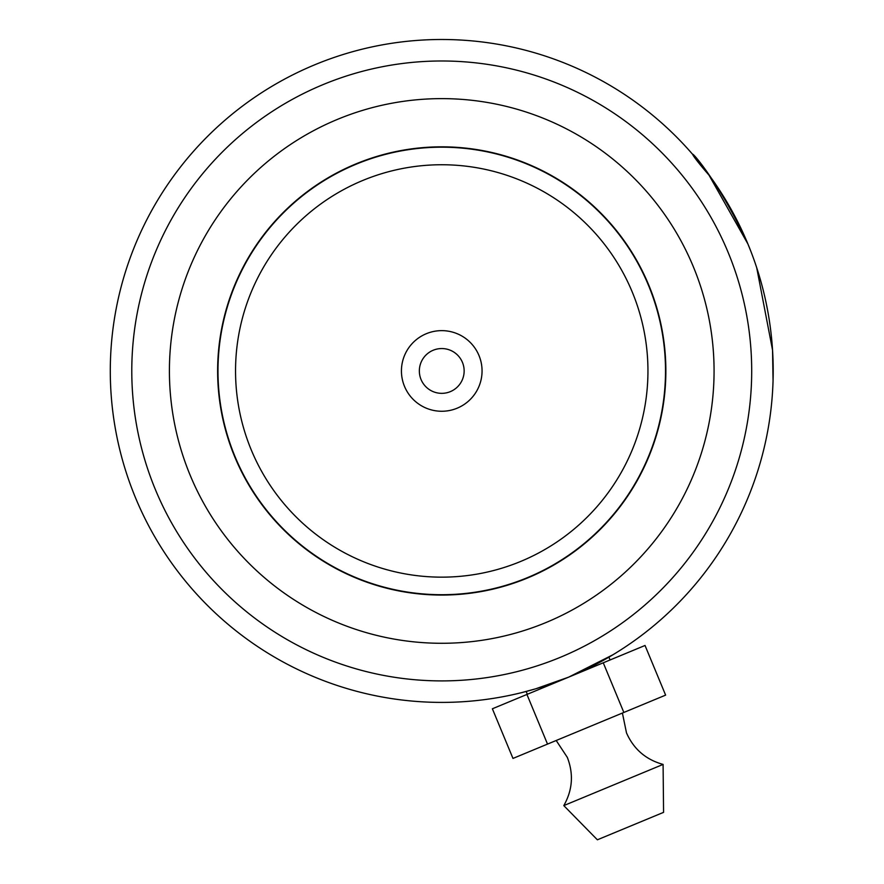 <?xml version="1.0" encoding="UTF-8"?>
<svg xmlns="http://www.w3.org/2000/svg" width="884" height="884" viewBox="0 0 884 884"><rect width="100%" height="100%" fill="white"/><g stroke="black" fill="none" stroke-linecap="round" stroke-linejoin="round"><path stroke-width="1.33" d="M647.95 370.948A206.204 206.204 0 0 0 441.746 164.744A206.204 206.204 0 0 0 235.542 370.948A206.204 206.204 0 0 0 441.746 577.153A206.204 206.204 0 0 0 647.95 370.948M665.508 370.948A223.762 223.762 0 0 0 441.746 147.186A223.762 223.762 0 0 0 217.983 370.948A223.762 223.762 0 0 0 441.746 594.711A223.762 223.762 0 0 0 665.508 370.948M401.435 370.948A40.31 40.31 0 0 0 441.746 411.259A40.31 40.31 0 0 0 482.056 370.948A40.31 40.31 0 0 0 441.746 330.638A40.31 40.31 0 0 0 401.435 370.948M419.347 370.948A22.398 22.398 0 0 0 441.746 393.347A22.398 22.398 0 0 0 464.144 370.948A22.398 22.398 0 0 0 441.746 348.55A22.398 22.398 0 0 0 419.347 370.948M665.862 370.948A224.116 224.116 0 0 0 441.746 146.832A224.116 224.116 0 0 0 217.63 370.948A224.116 224.116 0 0 0 441.746 595.065A224.116 224.116 0 0 0 665.862 370.948M527.328 694.283L526.168 691.476L521.571 692.647L535.682 688.813L568.71 677.122L612.999 654.735L608.921 657.155L610.082 659.972M155.429 489.681A309.952 309.952 0 0 0 560.478 657.265A309.952 309.952 0 0 0 728.062 252.227A309.952 309.952 0 0 0 323.014 84.632A309.952 309.952 0 0 0 155.429 489.681M749.919 248.923L747.919 243.984A331.456 331.456 0 0 1 568.71 677.122A331.456 331.456 0 0 1 135.572 497.913A331.456 331.456 0 0 1 314.781 64.775A331.456 331.456 0 0 1 747.919 243.984L751.08 251.885M769.931 324.505L770.749 330.671M771.445 336.926L771.865 341.246M772.992 359.258L772.726 353.268M772.152 344.616L771.633 338.738M771.179 334.373L770.329 327.4M769.157 319.312L768.528 315.466M767.787 311.29L766.074 302.582M756.693 267.642L772.55 350.152L773.058 380.684M773.135 377.722L773.191 373.965M773.202 369.401L773.124 363.877M772.738 353.379L772.671 352.141M770.207 326.539L770.03 325.235M761.4 283.311L758.582 273.598M701.653 165.253L701.078 164.535M696.979 159.474L695.034 157.153M710.073 176.358C668.768 129.296 708.99 159.849 747.919 243.984L708.371 174.037M717.896 187.629L719.51 190.093M740.372 227.133L740.085 226.536M739.72 225.796L739.256 224.834M747.919 243.984L736.041 218.47M735.665 217.74L721.587 193.32M663.099 764.417L563.793 805.6L597.374 839.8L663.575 812.352L663.088 764.417C645.917 759.676 633.706 749.168 626.491 732.869L622.402 713.045M603.264 662.801L623.85 712.449L665.619 695.122L645.033 645.475L526.93 694.448L492.377 708.78L512.974 758.428L547.516 744.096L526.93 694.448M623.85 712.449L547.516 744.096M693.299 266.637A272.327 272.327 0 0 1 546.058 622.513A272.327 272.327 0 0 1 190.182 475.272A272.327 272.327 0 0 1 337.434 119.395A272.327 272.327 0 0 1 693.299 266.637M556.202 740.505L567.329 757.4C573.76 774.019 572.578 790.086 563.793 805.6"/></g></svg>
